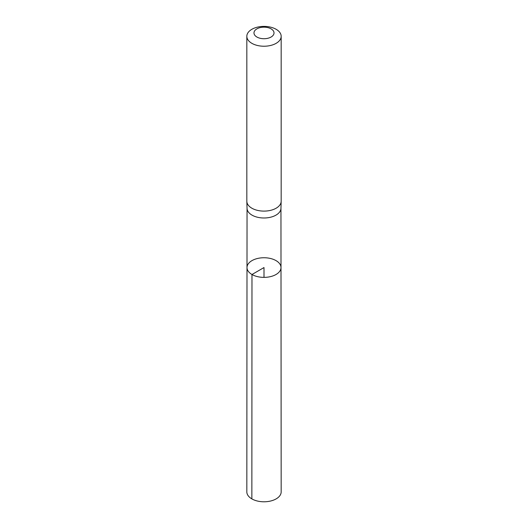 <?xml version="1.0" encoding="UTF-8"?>
<svg xmlns="http://www.w3.org/2000/svg" width="528" height="528" viewBox="0 0 528 528"><rect width="100%" height="100%" fill="white"/><g stroke="black" fill="none" stroke-linecap="round" stroke-linejoin="round"><path stroke-width="0.79" d="M247.045 208.197A16.955 9.788 0 0 0 247.045 208.375A16.955 9.788 0 0 0 252.008 215.127A16.955 9.788 0 0 0 270.349 217.279A16.955 9.788 0 0 0 280.955 208.375A16.955 9.788 0 0 0 280.955 208.197M251.981 274.501A17.002 9.814 180 0 1 246.998 267.557A17.002 9.814 180 0 1 264 257.743A17.002 9.814 180 0 1 281.002 267.557A17.002 9.814 180 0 1 270.508 276.626A17.002 9.814 180 0 1 251.981 274.501A17.002 9.814 180 0 1 246.998 267.557L246.827 491.872A17.173 9.913 180 0 0 251.856 498.887A17.173 9.913 180 0 0 270.574 501.032A17.173 9.913 180 0 0 281.173 491.872L281.002 267.557A17.002 9.814 180 0 1 270.508 276.626A17.002 9.814 180 0 1 251.981 274.501M281.173 36.313L281.173 201.194A17.173 9.913 180 0 1 281.167 201.373A17.173 9.913 180 0 1 270.428 210.388A17.173 9.913 180 0 1 251.856 208.204A17.173 9.913 180 0 1 246.833 201.373A17.173 9.913 180 0 1 246.827 201.194L246.827 36.313A17.173 9.913 180 0 1 264 26.4A17.173 9.913 180 0 1 281.173 36.313A17.173 9.913 180 0 1 270.574 45.474A17.173 9.913 180 0 1 251.856 43.322A17.173 9.913 180 0 1 246.827 36.313M256.918 37.033A10.019 5.782 180 0 1 261.406 27.357A10.019 5.782 180 0 1 273.676 34.439A10.019 5.782 180 0 1 256.918 37.033M264 277.372L264 267.557L251.981 274.501L251.856 498.887M247.045 208.289L246.998 267.557M280.955 208.289L281.002 267.557M280.955 208.375L281.167 201.373M247.045 208.375L246.833 201.373"/></g></svg>

